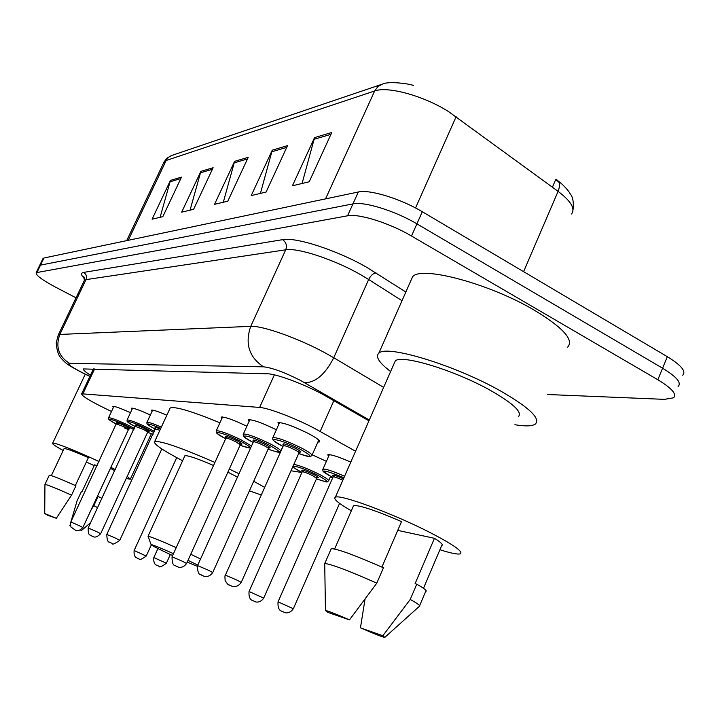 <?xml version="1.0" encoding="UTF-8"?>
<svg xmlns="http://www.w3.org/2000/svg" width="720" height="720" viewBox="0 0 720 720"><rect width="100%" height="100%" fill="white"/><g stroke="black" fill="none" stroke-linecap="round" stroke-linejoin="round"><path stroke-width="1.08" d="M312.219 454.806L326.394 461.349M278.703 424.539L277.956 422.703C282.645 422.298 292.671 425.853 308.052 433.35C316.638 437.904 320.463 440.757 319.509 441.909L317.871 442.08M355.581 451.242L314.073 428.121C294.516 417.861 268.119 407.88 259.641 407.439L81.666 393.804C81.684 395.937 90 401.049 106.623 409.131L111.519 411.462M290.997 470.745L301.896 472.536M330.21 477.189L332.784 477.612M328.536 456.507L327.798 454.779C330.75 454.23 338.418 456.678 350.793 462.132M249.048 421.461L248.301 419.778C252.477 419.4 261.828 422.73 276.354 429.759M221.814 418.635L221.076 417.087C224.694 416.709 233.289 419.769 246.879 426.258M152.01 411.453L151.299 410.193C152.865 409.752 158.049 411.426 166.842 415.215M132.012 409.41L131.31 408.222C133.497 407.907 139.842 410.166 150.363 415.008M113.373 407.502L112.68 406.386C114.633 406.089 120.564 408.195 130.464 412.731M368.946 420.822L322.182 394.02C302.589 383.535 276.039 373.779 267.426 373.797L83.565 368.937C82.89 369.792 85.185 371.871 90.459 375.165M76.032 297.828L55.359 287.046C42.111 279.954 35.712 275.166 36.162 272.682L347.562 215.802C358.578 213.345 389.682 223.065 411.507 236.016L657.846 379.755C671.904 388.269 677.115 394.29 673.506 397.809L664.524 399.357L547.677 394.515M42.867 258.804L43.956 258.003L358.317 191.997C369.468 189.189 400.59 198.666 422.289 211.734L667.305 356.679L662.58 368.208C676.593 376.758 681.768 382.86 678.105 386.505C681.768 382.86 676.593 376.758 662.58 368.208L416.907 223.857L662.58 368.208L657.846 379.755M358.317 191.997L352.944 203.886C364.032 201.249 395.145 210.852 416.907 223.857C395.145 210.852 364.032 201.249 352.944 203.886L40.518 265.113L352.944 203.886L347.562 215.802M39.447 265.878L40.518 265.113L39.447 265.878M160.101 217.314L170.451 180.405L152.082 219.222L162.828 216.657L181.503 177.12L170.451 180.405M190.062 210.168L200.871 171.369L181.683 212.166L193.59 209.331L213.111 167.733L200.871 171.369M302.085 183.483L314.559 137.601L292.419 185.778L309.213 181.782L331.785 132.489L314.559 137.601M260.406 193.41L272.277 150.165L251.217 195.597L266.094 192.051L287.55 145.629L272.277 150.165M223.308 202.248L234.621 161.343L214.533 204.336L227.808 201.177L248.247 157.302L234.621 161.343M571.509 213.975C575.505 208.755 571.032 201.213 558.099 191.358C560.367 185.427 559.8 181.512 556.416 179.613L558.18 180.954M667.305 356.679C681.282 365.274 686.412 371.457 682.704 375.228M558.909 182.169L555.669 179.631L552.411 187.191M390.609 371.529C379.143 362.799 375.201 356.715 378.801 353.259C385.992 344.286 454.698 364.977 500.49 390.942C529.479 407.664 541.044 418.743 535.176 424.197C531.873 426.249 525.105 426.429 514.899 424.728M410.85 280.692L412.569 276.795C420.849 265.338 489.897 283.653 534.807 310.482C563.229 327.798 574.173 340.02 567.639 347.13M351.324 510.795C338.211 503.244 332.892 498.726 335.367 497.241C339.741 493.848 392.976 513.477 430.011 532.512C453.681 544.788 463.743 551.907 460.215 553.869C457.488 554.553 450.72 553.167 439.911 549.729M394.128 363.528L395.235 360.999C401.157 354.024 454.905 370.296 490.716 390.555C513.576 403.686 522.756 412.434 518.256 416.808M397.737 530.379L434.448 538.308C441.09 542.466 443.502 544.896 441.675 545.589L423.486 588.312M434.448 538.308L415.062 583.713L416.754 584.181C424.575 588.645 427.545 591.066 425.682 591.462L419.661 605.61M382.851 635.733L384.795 637.407C382.05 636.894 373.941 633.708 360.45 627.849L382.851 635.733L410.238 599.445C418.113 603.819 421.137 606.141 419.328 606.411M360.45 627.849L365.013 599.31M416.754 584.181L410.238 599.445M381.906 567.09L401.517 521.613C375.516 510.381 359.532 505.053 353.583 505.629L353.133 506.646M327.834 612.387L325.467 610.488C327.942 610.893 335.952 614.025 349.479 619.884L327.834 612.387M324.729 564.552L324.756 563.508C330.921 564.003 348.273 570.546 376.812 583.146L383.436 567.774C354.933 555.228 337.536 548.856 331.263 548.631L330.912 549.432M349.479 619.884L376.812 583.146M172.62 555.561L167.715 553.275C156.366 547.911 150.822 545.013 151.083 544.572C153.018 544.869 160.488 547.902 173.475 553.662M148.167 536.643L148.032 536.256C150.507 536.589 159.912 540.369 176.229 547.605M190.746 554.265L200.538 558.981M237.456 477.126L227.889 472.158M213.525 465.48C197.271 458.478 187.722 455.238 184.878 455.76L184.698 456.156M182.583 460.773C162.504 450.189 153.189 443.808 154.647 441.63C160.551 440.559 180.639 447.498 214.911 462.438M229.293 469.053L238.986 473.733M169.758 408.906L170.172 408.006C174.87 406.179 191.457 411.102 219.924 422.775M253.71 481.266L264.672 487.386M261.252 495.036L249.426 490.815M279.252 452.223L280.161 452.781M188.001 560.34L197.784 565.11M197.28 566.325L187.209 562.095M63.198 450.486C55.548 446.319 52.029 443.907 52.632 443.25C53.64 441.909 76.77 451.008 99.009 461.565M70.857 522.009L77.112 500.733L81.324 491.715L81.927 491.877L94.536 464.886L97.2 465.462M110.43 468.324L114.768 470.718M110.466 468.324L97.506 496.179L101.943 498.321M80.865 529.866L81.585 530.406L80.505 530.082M70.497 525.87L69.867 525.591L70.479 525.807M98.154 496.35L93.816 505.683L97.623 507.627M93.816 505.683L91.161 509.742M75.357 485.523L88.407 457.65C74.241 451.404 66.141 448.38 64.089 448.587L64.008 448.749M110.88 467.352L115.29 469.602M127.233 476.307L130.311 479.232L126.207 478.53M94.185 465.624L86.355 462.024M47.979 515.403L44.721 513.54L56.313 518.292L47.979 515.403M44.946 484.623L44.955 484.443C47.088 484.605 55.953 488.178 71.55 495.153L75.933 485.784C60.345 478.827 51.462 475.308 49.293 475.236L49.23 475.362M56.313 518.292L71.55 495.153M333.873 400.599L320.184 431.415M274.365 374.859L259.641 407.439M94.608 368.946L82.962 393.624M369.306 420.012L300.447 380.403C284.409 372.285 272.097 367.758 263.52 366.822L69.426 363.33C67.041 363.852 71.271 366.921 82.089 372.537L89.91 376.326M58.131 335.313L59.841 334.44L250.749 326.349C262.116 325.431 298.539 338.328 325.386 353.016L333.747 357.741L368.667 279.504L360.477 274.599C334.116 259.461 297.639 247.509 285.723 249.813L86.013 279.63L84.132 280.872M84.708 278.892C80.874 275.184 80.514 273.015 83.637 272.403L282.573 239.67C286.146 242.19 287.199 245.574 285.723 249.813L250.749 326.349C244.791 343.638 249.048 357.129 263.52 366.822M282.573 239.67C295.902 236.853 337.167 250.245 366.894 267.408L405.846 292.023M411.507 236.016L422.289 211.734M37.08 272.232L43.956 258.003M304.605 382.698C315.432 382.734 325.143 374.418 333.747 357.741L383.643 387.387M402.003 300.708L368.667 279.504C370.773 275.4 373.248 273.222 376.119 272.97M69.426 363.33C58.581 356.4 55.386 346.77 59.841 334.44L86.013 279.63C87.111 276.588 86.319 274.176 83.637 272.403M523.593 271.665L558.099 191.358L448.479 111.546C423.72 95.814 387.711 85.977 374.661 90.981L377.955 86.517L382.662 84.033C388.854 80.955 409.383 83.754 413.451 85.464M456.129 116.694L415.539 207.963M381.051 84.573L171.81 155.43L168.723 157.158L163.71 162.693M325.548 198.873L374.661 90.981L166.167 160.488L128.268 240.3M234.054 162.9L247.482 158.94M271.683 151.812L286.74 147.366M313.929 139.347L330.939 134.334M200.331 172.845L212.382 169.29M169.929 181.809L180.801 178.605M301.005 447.768C309.087 452.007 312.705 454.626 311.85 455.625L310.248 456.579C308.952 456.228 310.716 457.803 298.674 453.51C313.29 458.361 313.668 456.858 299.835 449.01C279.072 438.255 262.404 435.951 282.987 446.472C268.686 438.237 274.104 439.839 272.763 439.218L272.826 437.616C277.173 437.373 286.56 440.757 301.005 447.768M284.733 445.743C280.899 442.494 284.58 443.403 295.767 448.479C301.689 451.71 302.454 452.79 298.053 451.71M241.272 582.345L298.971 452.844C299.295 452.448 297.837 451.404 294.606 449.712C288.846 446.922 285.102 445.563 283.356 445.644L283.284 445.815M236.52 579.888L241.254 582.399C236.7 588.987 230.823 585.981 232.002 586.233L228.915 584.829C228.627 585.414 227.358 584.001 225.135 580.581C224.829 576.81 224.91 575.01 225.387 575.163L236.52 579.888M229.797 585.297L230.85 585.675L229.797 585.297M272.655 438.102L279.603 422.523M225.369 575.217L283.356 445.644L282.933 444.213L284.787 445.752M243.198 434.448L243.351 434.043C247.32 433.836 256.194 437.067 269.955 443.736C277.839 447.849 281.421 450.369 280.692 451.323C276.543 451.512 286.272 454.959 268.11 449.208C282.141 453.951 282.384 452.529 268.857 444.924C249.012 434.709 233.577 432.45 253.107 442.431M254.934 441.9C250.965 438.714 254.367 439.56 265.131 444.438C271.017 447.633 271.737 448.641 267.3 447.48M212.76 572.472L268.353 448.65C268.632 448.272 267.201 447.264 264.042 445.617C258.552 442.971 255.015 441.675 253.422 441.738L253.35 441.882M208.08 570.069L212.733 572.517C208.359 578.817 202.743 575.937 203.868 576.18L201.168 574.938C201.942 574.074 197.343 577.161 197.559 565.596L208.08 570.069M197.541 565.641L253.422 441.738L253.026 440.361L254.979 441.909M216.153 431.1L216.288 430.767C219.942 430.596 228.339 433.683 241.488 440.037L251.469 446.058M250.488 448.245L240.048 445.266C253.548 449.901 253.683 448.542 240.453 441.18C221.445 431.442 207.099 429.246 225.675 438.741C212.319 431.082 217.611 432.891 216.261 432.234L216.288 430.767L222.579 416.961M227.583 438.381C223.488 435.249 226.638 436.032 237.024 440.73C242.865 443.889 243.54 444.834 239.058 443.583L241.263 444.096L240.318 444.681M186.615 563.418L240.264 444.798L235.998 441.864C230.76 439.335 227.403 438.102 225.936 438.156L225.882 438.273M182.016 561.069L186.597 563.463C182.358 569.529 176.886 566.685 178.038 566.946L175.491 565.776C176.22 564.876 171.945 568.107 172.044 556.821L182.016 561.069M176.094 566.118L176.985 566.433L176.094 566.118M172.026 556.857L225.936 438.156L225.567 436.815L227.628 438.39M155.565 428.157C154.089 426.888 155.709 427.203 160.434 429.102M159.885 430.29L155.502 429.057M115.416 538.083L119.772 540.306C114.759 543.906 112.212 544.932 112.104 543.384L109.926 542.367C110.385 541.278 107.019 544.95 106.812 534.384L115.416 538.083M146.862 422.586L146.952 422.37C148.374 422.019 153.171 423.603 161.343 427.131M160.794 428.319C145.467 422.217 143.667 422.55 155.385 429.309C143.181 422.37 148.302 424.332 146.961 423.666L146.952 422.37L152.622 410.139M106.803 534.402L155.547 428.112M127.017 420.156L127.089 419.976C129.807 419.895 136.737 422.532 147.87 427.878L154.413 431.397M153.072 434.322L147.609 432.306L153.072 434.304M153.864 432.594L147.033 428.859C130.788 420.687 119.673 418.68 135.252 426.618M135.396 425.529C134.253 424.17 137.295 425.169 144.513 428.526C150.21 431.559 150.66 432.279 145.863 430.668L148.653 431.496L147.735 432.027M100.683 533.664L147.699 432.099L143.676 429.507L135.351 426.42M96.399 531.513L100.674 533.691C94.887 539.631 92.268 535.752 93.114 536.58L89.883 534.96C88.695 534.744 88.128 532.413 88.173 527.967L96.399 531.513M91.665 535.959L92.313 536.193L91.665 535.959M108.513 417.897L108.585 417.735C111.132 417.681 117.765 420.219 128.493 425.358L134.388 428.49M124.155 427.788L128.43 429.624M133.857 429.624L127.692 426.312C112.014 418.455 101.502 416.493 116.496 424.116C104.976 417.618 109.917 419.598 108.612 418.932L108.585 417.735L113.904 406.359M116.604 423.09C115.506 421.803 118.422 422.775 125.343 425.997C131.013 429.012 131.391 429.669 126.486 427.968M82.899 527.508L128.502 429.462L124.542 426.951L116.568 423.963M78.696 525.402L82.89 527.526C77.283 533.259 74.763 529.515 75.582 530.307L70.974 527.031C70.29 523.683 70.236 522.009 70.812 522L78.696 525.402M118.539 424.062L116.703 423.135M70.803 522.018L116.586 423.045M322.776 469.629L322.947 469.161C325.701 468.747 332.91 471.123 344.574 476.28M343.944 477.711C322.074 468.909 318.357 468.864 332.802 477.567C319.23 469.944 324.045 471.213 322.893 470.7L322.947 469.161L329.364 454.635M278.037 601.83L293.346 608.724C288.999 615.087 283.347 612.198 284.472 612.432L281.547 611.109C282.816 611.19 277.236 611.775 278.064 601.785L333.045 477.018M342.846 480.222C337.725 477.864 334.485 476.739 333.117 476.847L332.694 475.452L334.665 477.018M334.62 477C330.498 473.913 333.45 474.516 343.467 478.8M293.85 464.346C299.556 465.48 307.845 468.702 318.708 474.03C325.998 477.819 329.283 480.123 328.554 480.942C326.169 481.788 330.552 483.525 316.449 478.881C329.805 483.417 330.201 482.184 317.619 475.164C298.431 465.309 282.744 462.717 301.959 472.401C295.92 469.125 292.887 467.181 292.851 466.587M303.858 472.014C299.781 468.873 303.093 469.71 313.776 474.525C319.311 477.522 319.878 478.413 315.468 477.198M263.718 598.068L316.656 478.413L312.687 475.65C307.332 473.067 303.84 471.78 302.22 471.798L302.157 471.942M249.048 591.498L263.7 598.113C259.506 604.233 253.989 601.38 255.15 601.641L252.396 600.39C253.701 600.498 248.256 601.083 249.066 591.453L302.22 471.798L301.824 470.448L303.903 472.032M153.819 557.55L166.365 563.247C161.541 566.748 159.075 567.747 158.976 566.244L156.618 565.173C157.743 565.254 153.099 565.821 153.828 557.532L157.923 548.55M158.058 565.812L157.32 565.533L158.058 565.812M146.232 556.038C141.57 559.413 139.185 560.376 139.086 558.927L136.809 557.883C137.907 557.973 133.407 558.513 134.127 550.512L146.232 556.038L151.308 544.95M319.509 441.909L319.734 441.396M93.411 368.91L81.666 393.804M84.69 278.379L83.727 276.588L84.384 280.35L58.329 334.89L56.205 342.819C57.276 355.599 60.831 357.48 61.2 358.362C66.699 363.816 64.683 363.222 81.702 372.474L89.865 376.425M36.162 272.682L43.02 258.489M557.928 180.765L561.456 183.636C565.875 187.767 568.818 191.205 570.276 193.95C572.931 197.028 573.84 202.392 573.012 210.051M126.675 240.633L164.106 161.856L166.86 158.274L171.279 155.628M378.801 353.259L412.569 276.795M335.367 497.241L395.235 360.999M385.02 637.2L419.274 606.411M334.629 548.991L353.583 505.629M325.467 610.488L324.711 563.517M324.756 563.508L331.263 548.631M151.083 544.572L148.023 536.256M148.032 536.256L184.878 455.76M154.647 441.63L170.172 408.006M52.632 443.25L85.266 374.22M81.621 530.379L90.63 522.666M51.345 475.641L64.089 448.587M130.437 478.962L151.353 433.737M44.721 513.54L44.946 484.443L49.293 475.236M312.048 455.175L318.762 440.055M298.008 451.674L299.997 452.088L299.052 452.682M280.854 450.945L282.879 446.427M253.098 442.44C239.364 434.547 244.638 436.23 243.315 435.582L243.351 434.043L249.876 419.625M267.255 447.444L269.37 447.921L268.425 448.515M119.781 540.279L161.847 448.938M135.378 425.493L88.173 527.967M135.252 426.627C123.462 419.949 128.412 421.866 127.107 421.209L127.089 419.976L132.579 408.186M126.45 427.941L129.438 428.877L128.529 429.399M293.373 608.679L339.57 503.379M315.423 477.171L317.637 477.693L316.719 478.278M328.716 480.573L330.561 476.397M166.374 563.22L170.334 554.508M134.127 550.512L176.706 457.65"/></g></svg>
